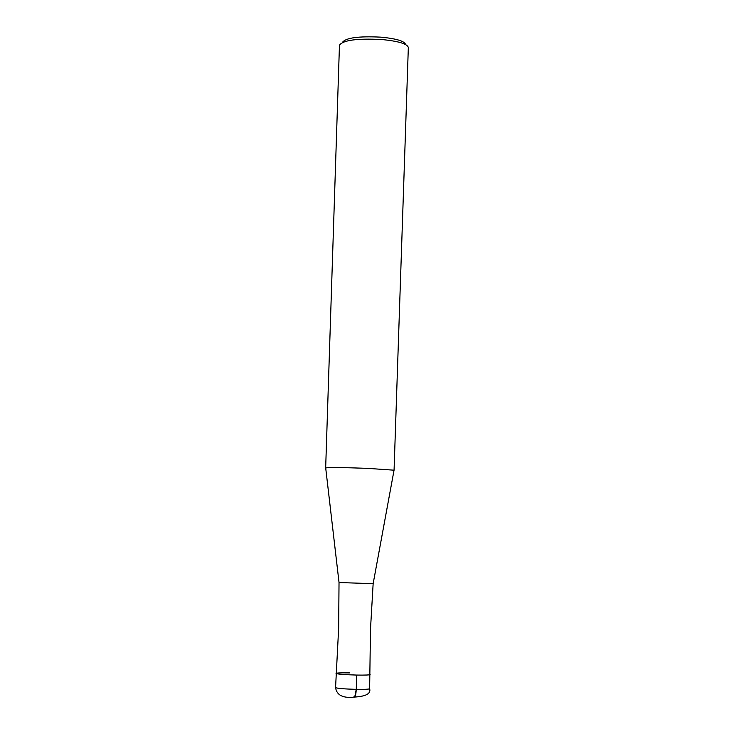 <?xml version="1.0" encoding="UTF-8"?>
<svg xmlns="http://www.w3.org/2000/svg" width="734" height="734" viewBox="0 0 734 734"><rect width="100%" height="100%" fill="white"/><g stroke="black" fill="none" stroke-linecap="round" stroke-linejoin="round"><path stroke-width="1.1" d="M349.467 672.894C341.136 672.757 336.658 672.931 336.034 673.417C337.512 674.161 344.411 674.711 356.724 675.069C365.064 675.207 369.523 675.023 370.11 674.546C369.633 675.023 365.165 675.207 356.724 675.069L356.256 689.345C355.972 694.502 355.265 697.144 354.137 697.272L353.43 697.034M354.137 697.272L354.715 697.052L356.256 689.345C344.072 689.006 337.181 688.419 335.566 687.593L338.658 628.047L339.025 582.539L373.147 583.668L394.048 470.191L367.358 468.347C343.411 467.494 329.52 467.347 325.694 467.925L325.694 468.008M394.066 470.228L408.333 47.517C407.333 43.811 398.434 41.141 381.634 39.517C356.944 38.287 342.888 40.196 339.457 45.233L325.667 467.962M342.42 42.416C345.65 37.792 358.541 36.039 381.074 37.168C396.415 38.654 404.581 41.104 405.553 44.508M336.034 673.417C337.649 674.17 344.549 674.72 356.724 675.069M335.566 687.593C336.704 695.3 343.09 698.456 354.715 697.052C366.101 696.346 371.074 693.566 369.633 688.721C369.046 689.254 364.587 689.465 356.256 689.345M369.633 688.721L370.496 629.102L373.147 583.668M339.035 582.548L325.694 467.925"/></g></svg>
